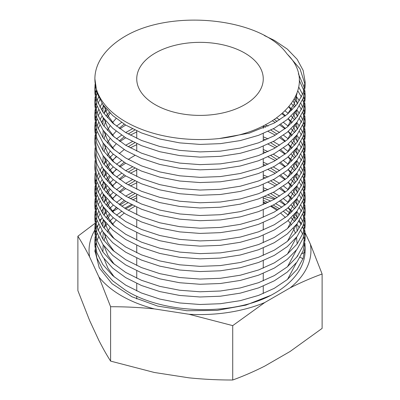 <?xml version="1.0" encoding="UTF-8"?>
<svg xmlns="http://www.w3.org/2000/svg" width="400" height="400" viewBox="0 0 400 400"><rect width="100%" height="100%" fill="white"/><g stroke="black" fill="none" stroke-linecap="round" stroke-linejoin="round"><path stroke-width="0.6" d="M110.6 361.11C106.735 355.06 102.83 348.175 98.88 340.46L89.595 320.45L77.88 290.6L77.88 236.23C81.74 242.275 85.65 249.16 89.595 256.875L98.88 276.885L110.6 306.735L110.6 361.11L154.335 372.475L188.99 377.835C203.725 379.325 218.305 380.045 232.72 380L232.72 325.625L264.735 302.545L290.105 287.895C300.9 282.455 311.57 277.83 322.12 274.01L310.405 244.165L305.075 232.68M281.93 207.325A110.95 64.055 0 0 0 278.455 205.225A110.95 64.055 0 0 0 275.745 203.715M270.745 201.175A110.95 64.055 0 0 0 263.26 197.895M274.58 199.155L264.63 196.505M155.265 104.7A63.26 36.525 180 0 1 136.74 78.875A63.26 36.525 180 0 1 175.79 45.13A63.26 36.525 180 0 1 244.735 53.045A63.26 36.525 180 0 1 263.26 78.875A63.26 36.525 180 0 1 224.21 112.615A63.26 36.525 180 0 1 155.265 104.7M125.675 121.785A105.11 60.685 0 0 0 219.305 138.525L249.205 133.125L274.325 123.005L287.285 114.295L297.11 104.115L303.13 93.025L305.11 81.685L305.11 86.905L303.13 98.24L297.11 109.33L287.285 119.51L274.325 128.225L258.565 135.32L240.225 140.585L220.31 143.65L200 144.41L179.69 142.88L159.775 138.995L141.435 132.915L125.675 125.045L112.715 115.56L102.89 104.565L96.87 92.655L94.89 78.875A105.11 60.685 0 0 0 125.675 121.785M287.68 54.625L300.01 68.855L305.01 84.295M264.325 35.53L274.325 40.365L287.285 49.08L297.11 59.255L303.13 70.345L305.11 81.685M298.375 73.75L304.495 88.045M304.9 90.65L305.11 94.4L303.13 105.74L297.11 116.83L287.285 127.01L274.325 135.72L258.565 142.82L240.225 148.08L220.31 151.15L200 151.905L179.69 150.38L159.775 146.495L141.435 140.41L125.675 132.545L112.715 123.06L102.89 112.06L96.87 100.155L94.89 88.045L95.075 84.295M299.215 80.255L303.88 90.65M304.495 93.26L305.01 97.01M305.11 94.4L305.11 99.615L303.13 110.955L297.11 122.045L287.285 132.225L274.325 140.94L258.565 148.035L240.225 153.3L220.31 156.365L200 157.125L179.69 155.595L159.775 151.71L141.435 145.63L125.675 137.76L112.715 128.275L102.89 117.28L96.87 105.37L94.89 93.26L94.89 88.045M298.735 87.01L302.615 94.4M303.54 97.01L304.495 100.755M304.9 103.365L305.11 107.115L303.13 118.455L297.11 129.545L287.285 139.725L274.325 148.435L258.565 155.535L240.225 160.795L220.31 163.865L200 164.62L179.69 163.095L159.775 159.21L141.435 153.125L125.675 145.26L112.715 135.775L102.89 124.775L96.87 112.87L94.89 100.755L95.075 97.01M297.835 90.9L301.46 97.01M302.615 99.615L303.88 103.365M304.495 105.975L305.01 109.725M305.11 107.115L305.11 112.33L303.13 123.67L297.11 134.76L287.285 144.94L274.325 153.655L258.565 160.75L240.225 166.015L220.31 169.08L200 169.84L179.69 168.31L159.775 164.425L141.435 158.345L125.675 150.475L112.715 140.99L102.89 129.995L96.87 118.085L94.89 105.975L94.89 100.755M295.97 95.93L299.395 100.755M300.885 103.365L302.615 107.115M303.54 109.725L304.495 113.47M304.9 116.08L305.11 119.83L303.13 131.17L297.11 142.26L287.285 152.435L274.325 161.15L258.565 168.25L240.225 173.51L220.31 176.58L200 177.335L179.69 175.805L159.775 171.92L141.435 165.84L125.675 157.975L112.715 148.485L102.89 137.49L96.87 125.585L94.89 113.47L95.075 109.725M294.32 99.19L297.655 103.365M299.395 105.975L301.46 109.725M302.615 112.33L303.88 116.08M304.495 118.69L305.01 122.44M305.11 119.83L305.11 125.045L303.13 136.385L297.11 147.475L287.285 157.655L274.325 166.37L258.565 173.465L240.225 178.73L220.31 181.795L200 182.555L179.69 181.025L159.775 177.14L141.435 171.06L125.675 163.19L112.715 153.705L102.89 142.705L96.87 130.8L94.89 118.69L94.89 113.47M291.45 103.675L294.695 107.115M296.815 109.725L299.395 113.47M300.885 116.08L302.615 119.83M303.54 122.44L304.495 126.185M304.9 128.795L305.11 132.545L303.13 143.885L297.11 154.975L287.285 165.15L274.325 173.865L258.565 180.965L240.225 186.225L220.31 189.295L200 190.05L179.69 188.52L159.775 184.635L141.435 178.555L125.675 170.685L112.715 161.2L102.89 150.205L96.87 138.3L94.89 126.185L95.075 122.44M289.085 106.695L292.285 109.725M294.695 112.33L297.655 116.08M299.395 118.69L301.46 122.44M302.615 125.045L303.88 128.795M304.495 131.405L305.01 135.155M305.11 132.545L305.11 137.76L303.13 149.1L297.11 160.19L287.285 170.37L274.325 179.085L258.565 186.18L240.225 191.445L220.31 194.51L200 195.27L179.69 193.74L159.775 189.855L141.435 183.775L125.675 175.905L112.715 166.42L102.89 155.42L96.87 143.515L94.89 131.405L94.89 126.185M285.13 110.94L288.26 113.47M291.13 116.08L294.695 119.83M296.815 122.44L299.395 126.185M300.885 128.795L302.615 132.545M303.54 135.155L304.495 138.9M304.9 141.51L305.11 145.26L303.13 156.6L297.11 167.685L287.285 177.865L274.325 186.58L258.565 193.68L240.225 198.94L220.31 202.01L200 202.765L179.69 201.235L159.775 197.35L141.435 191.27L125.675 183.4L112.715 173.915L102.89 162.92L96.87 151.015L94.89 138.9L95.075 135.155M281.94 113.84L285.03 116.08M288.26 118.69L292.285 122.44M294.695 125.045L297.655 128.795M299.395 131.405L301.46 135.155M302.615 137.76L303.88 141.51M304.495 144.12L305.01 147.865M305.11 145.26L305.11 150.475L303.13 161.815L297.11 172.905L287.285 183.085L274.325 191.8L258.565 198.895L240.225 204.16L220.31 207.225L200 207.985L179.69 206.455L159.775 202.57L141.435 196.485L125.675 188.62L112.715 179.135L102.89 168.135L96.87 156.23L94.89 144.12L94.89 138.9M276.635 117.965L279.665 119.83M283.495 122.44L288.26 126.185M291.13 128.795L294.695 132.545M296.815 135.155L299.395 138.9M300.885 141.51L302.615 145.26M303.54 147.865L304.495 151.615M304.9 154.225L305.11 157.975L303.13 169.315L297.11 180.4L287.285 190.58L274.325 199.295L258.565 206.39L240.225 211.655L220.31 214.725L200 215.48L179.69 213.95L159.775 210.065L141.435 203.985L125.675 196.115L112.715 186.63L102.89 175.635L96.87 163.725L94.89 151.615L95.075 147.865M272.355 120.81L275.345 122.44M279.665 125.045L285.03 128.795M288.26 131.405L292.285 135.155M294.695 137.76L297.655 141.51M299.395 144.12L301.46 147.865M302.615 150.475L303.88 154.225M304.495 156.835L305.01 160.58M305.11 157.975L305.11 163.19L303.13 174.53L297.11 185.62L287.285 195.8L274.325 204.51L258.565 211.61L240.225 216.875L220.31 219.94L200 220.7L179.69 219.17L159.775 215.285L141.435 209.2L125.675 201.335L112.715 191.85L102.89 180.85L96.87 168.945L94.89 156.835L94.89 151.615M273.275 128.795L279.665 132.545M283.495 135.155L288.26 138.9M291.13 141.51L294.695 145.26M296.815 147.865L299.395 151.615M300.885 154.225L302.615 157.975M303.54 160.58L304.495 164.33M304.9 166.94L305.11 170.69L303.13 182.03L297.11 193.115L287.285 203.295L274.325 212.01L258.565 219.105L240.225 224.37L220.31 227.435L200 228.195L179.69 226.665L159.775 222.78L141.435 216.7L125.675 208.83L112.715 199.345L102.89 188.35L96.87 176.44L94.89 164.33L95.075 160.58M268.055 131.405L275.345 135.155M279.665 137.76L285.03 141.51M288.26 144.12L292.285 147.865M294.695 150.475L297.655 154.225M299.395 156.835L301.46 160.58M302.615 163.19L303.88 166.94M304.495 169.55L305.01 173.295M305.11 170.69L305.11 175.905L303.13 187.245L297.11 198.335L287.285 208.515L274.325 217.225L258.565 224.325L240.225 229.585L220.31 232.655L200 233.41L179.69 231.885L159.775 228L141.435 221.915L125.675 214.05L112.715 204.565L102.89 193.565L96.87 181.66L94.89 169.55L94.89 164.33M273.275 141.51L279.665 145.26M283.495 147.865L288.26 151.615M291.13 154.225L294.695 157.975M296.815 160.58L299.395 164.33M300.885 166.94L302.615 170.69M303.54 173.295L304.495 177.045M304.9 179.655L305.11 183.405L303.13 194.74L297.11 205.83L287.285 216.01L274.325 224.725L258.565 231.82L240.225 237.085L220.31 240.15L200 240.91L179.69 239.38L159.775 235.495L141.435 229.415L125.675 221.545L112.715 212.06L102.89 201.065L96.87 189.155L94.89 177.045L95.075 173.295M268.055 144.12L275.345 147.865M279.665 150.475L285.03 154.225M288.26 156.835L292.285 160.58M294.695 163.19L297.655 166.94M299.395 169.55L301.46 173.295M302.615 175.905L303.88 179.655M304.495 182.26L305.01 186.01M305.11 183.405L305.11 188.62L303.13 199.96L297.11 211.05L287.285 221.23L274.325 229.94L258.565 237.04L240.225 242.3L220.31 245.37L200 246.125L179.69 244.6L159.775 240.715L141.435 234.63L125.675 226.765L112.715 217.28L102.89 206.28L96.87 194.375L94.89 182.26L94.89 177.045M273.275 154.225L279.665 157.975M283.495 160.58L288.26 164.33M291.13 166.94L294.695 170.69M296.815 173.295L299.395 177.045M300.885 179.655L302.615 183.405M303.54 186.01L304.495 189.76M304.9 192.37L305.11 196.115L303.13 207.455L297.11 218.545L287.285 228.725L274.325 237.44L258.565 244.535L240.225 249.8L220.31 252.865L200 253.625L179.69 252.095L159.775 248.21L141.435 242.13L125.675 234.26L112.715 224.775L102.89 213.78L96.87 201.87L94.89 189.76L95.075 186.01M268.055 156.835L275.345 160.58M279.665 163.19L285.03 166.94M288.26 169.55L292.285 173.295M294.695 175.905L297.655 179.655M299.395 182.26L301.46 186.01M302.615 188.62L303.88 192.37M304.495 194.975L305.01 198.725M305.11 196.115L305.11 201.335L303.13 212.675L297.11 223.765L287.285 233.94L274.325 242.655L258.565 249.755L240.225 255.015L220.31 258.085L200 258.84L179.69 257.31L159.775 253.425L141.435 247.345L125.675 239.48L112.715 229.99L102.89 218.995L96.87 207.09L94.89 194.975L94.89 189.76M273.275 166.94L279.665 170.69M283.495 173.295L288.26 177.045M291.13 179.655L294.695 183.405M296.815 186.01L299.395 189.76M300.885 192.37L302.615 196.115M303.54 198.725L304.495 202.475M304.9 205.085L305.11 208.83L303.13 220.17L297.11 231.26L287.285 241.44L274.325 250.155L258.565 257.25L240.225 262.515L220.31 265.58L200 266.34L179.69 264.81L159.775 260.925L141.435 254.845L125.675 246.975L112.715 237.49L102.89 226.495L96.87 214.585L94.89 202.475L95.075 198.725M268.055 169.55L275.345 173.295M279.665 175.905L285.03 179.655M288.26 182.26L292.285 186.01M294.695 188.62L297.655 192.37M299.395 194.975L301.46 198.725M302.615 201.335L303.88 205.085M304.495 207.69L305.01 211.44M305.11 208.83L305.11 214.05L303.13 225.39L297.11 236.48L287.285 246.655L274.325 255.37L258.565 262.47L240.225 267.73L220.31 270.8L200 271.555L179.69 270.025L159.775 266.14L141.435 260.06L125.675 252.19L112.715 242.705L102.89 231.71L96.87 219.805L94.89 207.69L94.89 202.475M273.275 179.655L279.665 183.405M283.495 186.01L288.26 189.76M291.13 192.37L294.695 196.115M296.815 198.725L299.395 202.475M300.885 205.085L302.615 208.83M303.54 211.44L304.495 215.19M304.9 217.8L305.11 221.545L303.13 232.885L297.11 243.975L287.285 254.155L274.325 262.87L258.565 269.965L240.225 275.23L220.31 278.295L200 279.055L179.69 277.525L159.775 273.64L141.435 267.56L125.675 259.69L112.715 250.205L102.89 239.205L96.87 227.3L94.89 215.19L95.075 211.44M268.055 182.26L275.345 186.01M279.665 188.62L285.03 192.37M288.26 194.975L292.285 198.725M294.695 201.335L297.655 205.085M299.395 207.69L301.46 211.44M302.615 214.05L303.88 217.8M304.495 220.405L305.01 224.155M305.11 221.545L305.11 226.765L303.13 238.105L297.11 249.19L287.285 259.37L274.325 268.085L258.565 275.18L240.225 280.445L220.31 283.515L200 284.27L179.69 282.74L159.775 278.855L141.435 272.775L125.675 264.905L112.715 255.42L102.89 244.425L96.87 232.515L94.89 220.405L94.89 215.19M273.275 192.37L279.665 196.115M283.495 198.725L288.26 202.475M291.13 205.085L294.695 208.83M296.815 211.44L299.395 215.19M300.885 217.8L302.615 221.545M303.54 224.155L304.495 227.905M304.9 230.51L305.11 234.26L303.13 245.6L297.11 256.69L287.285 266.87L274.325 275.585L258.565 282.68L240.225 287.945L220.31 291.01L200 291.77L179.69 290.24L159.775 286.355L141.435 280.275L125.675 272.405L112.715 262.92L102.89 251.92L96.87 240.015L94.89 227.905L95.075 224.155M268.055 194.975L275.345 198.725M279.665 201.335L285.03 205.085M288.26 207.69L292.285 211.44M294.695 214.05L297.655 217.8M299.395 220.405L301.46 224.155M302.615 226.765L303.88 230.51M304.495 233.12L305.01 236.87M305.11 234.26L305.11 239.48L303.13 250.82L297.11 261.905L287.285 272.085L274.325 280.8L258.565 287.895L240.225 293.16L220.31 296.225L200 296.985L179.69 295.455L159.775 291.57L141.435 285.49L125.675 277.62L112.715 268.135L102.89 257.14L96.87 245.23L94.89 233.12L94.89 227.905M273.275 205.085L279.665 208.83M283.495 211.44L288.26 215.19M291.13 217.8L294.695 221.545M296.815 224.155L299.395 227.905M300.885 230.51L302.615 234.26M303.54 236.87L304.495 240.62M304.9 243.225L305.11 246.975L303.13 258.315L297.11 269.405L287.285 279.585L274.325 288.3L258.565 295.395L240.225 300.66L220.31 303.725L200 304.485L179.69 302.955L159.775 299.07L141.435 292.985L125.675 285.12L112.715 275.635L102.89 264.635L96.87 252.73L94.89 240.62L95.075 236.87M94.89 250.52L99.25 267.83L111.975 283.69L132.01 296.8L157.65 306.065L186.795 310.725L217.055 310.4L245.92 305.11L271.06 295.24C231.605 316.1 163.3 314.105 125.675 290.335L112.715 280.85L102.89 269.855L96.87 257.945L94.89 245.835L94.89 240.62M271.06 295.24A105.11 60.685 0 0 0 305.11 250.52L305.11 246.975M305.065 248.72A105.11 60.685 0 0 0 304.66 244.91M278.03 209.86A105.11 60.685 0 0 0 274.325 207.61A105.11 60.685 0 0 0 271.475 206.025M94.98 90.65L95.43 86.905M95.43 94.4L96.265 90.65M94.98 103.365L95.43 99.615M95.97 97.01L97.075 93.26M95.43 107.115L96.265 103.365M97.075 100.755L98.575 97.01M94.98 116.08L95.43 112.33M95.97 109.725L97.075 105.975M98.075 103.365L99.865 99.615M95.43 119.83L96.265 116.08M97.075 113.47L98.575 109.725M99.865 107.115L102.085 103.365M94.98 128.795L95.43 125.045M95.97 122.44L97.075 118.69M98.075 116.08L99.865 112.33M101.36 109.725L103.9 105.975M95.43 132.545L96.265 128.795M97.075 126.185L98.575 122.44M99.865 119.83L102.085 116.08M103.9 113.47L106.92 109.725M94.98 141.51L95.43 137.76M95.97 135.155L97.075 131.405M98.075 128.795L99.865 125.045M101.36 122.44L103.9 118.69M105.95 116.08L109.335 112.33M116.44 126.185L121.585 122.44M119.935 128.795L125.675 125.045M116.44 138.9L121.585 135.155M125.675 132.545L132.44 128.795M265.145 124.88L268.055 126.185M119.935 141.51L125.675 137.76M130.26 135.155L136.74 131.935M95.43 183.405L96.265 179.655M97.075 177.045L98.575 173.295M99.865 170.69L102.085 166.94M103.9 164.33L106.92 160.58M109.335 157.975L113.3 154.225M125.675 145.26L132.44 141.51M263.26 136.805L268.055 138.9M94.98 192.37L95.43 188.62M95.97 186.01L97.075 182.26M98.075 179.655L99.865 175.905M101.36 173.295L103.9 169.55M105.95 166.94L109.335 163.19M112.03 160.58L116.44 156.835M130.26 147.865L136.74 144.65M95.43 196.115L96.265 192.37M97.075 189.76L98.575 186.01M99.865 183.405L102.085 179.655M103.9 177.045L106.92 173.295M109.335 170.69L113.3 166.94M116.44 164.33L121.585 160.58M263.26 149.515L268.055 151.615M94.98 205.085L95.43 201.335M95.97 198.725L97.075 194.975M98.075 192.37L99.865 188.62M101.36 186.01L103.9 182.26M105.95 179.655L109.335 175.905M112.03 173.295L116.44 169.55M119.935 166.94L125.675 163.19M95.43 208.83L96.265 205.085M97.075 202.475L98.575 198.725M99.865 196.115L102.085 192.37M103.9 189.76L106.92 186.01M109.335 183.405L113.3 179.655M116.44 177.045L121.585 173.295M125.675 170.69L132.44 166.94M263.26 162.23L268.055 164.33M94.98 217.8L95.43 214.05M95.97 211.44L97.075 207.69M98.075 205.085L99.865 201.335M101.36 198.725L103.9 194.975M105.95 192.37L109.335 188.62M112.03 186.01L116.44 182.26M119.935 179.655L125.675 175.905M130.26 173.295L136.74 170.08M95.43 221.545L96.265 217.8M97.075 215.19L98.575 211.44M99.865 208.83L102.085 205.085M103.9 202.475L106.92 198.725M109.335 196.115L113.3 192.37M116.44 189.76L121.585 186.01M125.675 183.405L132.44 179.655M263.26 174.945L268.055 177.045M94.98 230.51L95.43 226.765M95.97 224.155L97.075 220.405M98.075 217.8L99.865 214.05M101.36 211.44L103.9 207.69M105.95 205.085L109.335 201.335M112.03 198.725L116.44 194.975M119.935 192.37L125.675 188.62M130.26 186.01L136.74 182.795M95.43 234.26L96.265 230.51M97.075 227.905L98.575 224.155M99.865 221.545L102.085 217.8M103.9 215.19L106.92 211.44M109.335 208.83L113.3 205.085M116.44 202.475L121.585 198.725M125.675 196.115L132.44 192.37M263.26 187.66L268.055 189.76M94.98 243.225L95.43 239.48M95.97 236.87L97.075 233.12M98.075 230.51L99.865 226.765M101.36 224.155L103.9 220.405M105.95 217.8L109.335 214.05M112.03 211.44L116.44 207.69M119.935 205.085L125.675 201.335M130.26 198.725L136.74 195.51M263.26 200.375L268.055 202.475M266.13 203.35A105.11 60.685 0 0 0 263.26 202.055M219.305 138.525C282.49 131.635 320.365 86.34 287.025 53.93C262.405 19 176.755 8.925 128.94 34.155A105.11 60.685 0 0 0 94.89 78.875M303.55 229.395L302.48 227.095M301.285 224.515L301.12 224.155A110.95 64.055 0 0 0 298.79 221.36M322.12 274.01L322.12 328.385L290.105 351.47L264.735 366.115C253.945 371.555 243.275 376.185 232.72 380M101.47 218.76L99.23 220.315M95 223.31L77.88 236.23M136.74 197.75L132.68 199.99M127.995 202.695L121.72 206.315M117.68 208.65L112.345 211.73M110.6 306.735C125.02 306.69 139.6 307.41 154.335 308.9L188.99 314.26L232.72 325.625M131.395 204.545L124.655 208.205M188.99 314.26A110.95 64.055 0 0 0 264.735 302.545M290.105 287.895A110.95 64.055 0 0 0 310.405 244.165M296.69 219.105A110.95 64.055 0 0 0 293.17 215.735M290.34 213.33A110.95 64.055 0 0 0 285.665 209.81M136.74 197.895A110.95 64.055 0 0 0 135.265 198.495M98.155 225.105A110.95 64.055 0 0 0 96.78 227.025M95.78 228.55A110.95 64.055 0 0 0 95.04 229.755M94.89 230.015A110.95 64.055 0 0 0 89.595 256.875M98.88 276.885A110.95 64.055 0 0 0 154.335 308.9M304.66 252.405L301.995 253.665M297.905 255.59L297.16 255.94L297.53 256.115M300.12 257.335L302.995 258.695M297.16 255.94L297.15 256.635M296.355 262.895L287.52 279.39M114.31 277.02L107.905 268.115L104.065 258.77M102.925 251.97L103.17 244.825M103.98 240.725L105.745 235.485M107.33 232.115L110.095 227.53M112.365 224.46L116.145 220.17M119.175 217.255L124.185 213.13M128.19 210.3L134.86 206.28M263.26 202.39L265.665 203.555M270.825 206.355L277.095 210.42M280.825 213.295L285.415 217.505M288.145 220.51L291.455 224.98M293.355 228.25L295.51 233.3M296.555 237.205L297.15 243.92M296.355 250.18L287.52 266.675M114.31 264.31L107.905 255.4L104.065 246.055M102.925 239.255L103.17 232.11M103.98 228.01L105.745 222.77M107.33 219.4L110.095 214.815M112.365 211.745L116.145 207.46M119.175 204.54L124.185 200.415M128.19 197.585L134.86 193.565M263.26 189.675L265.665 190.84M270.825 193.64L277.095 197.705M280.825 200.58L285.415 204.79M288.145 207.795L291.455 212.27M293.355 215.535L295.51 220.585M296.555 224.49L297.15 231.205M296.355 237.465L287.52 253.96M114.31 251.595L107.905 242.685L104.065 233.34M102.925 226.54L103.17 219.395M103.98 215.295L105.745 210.055M107.33 206.685L110.095 202.1M112.365 199.03L116.145 194.745M119.175 191.825L124.185 187.7M128.19 184.87L134.86 180.85M263.26 176.96L265.665 178.125M270.825 180.925L277.095 184.99M280.825 187.865L285.415 192.075M288.145 195.08L291.455 199.555M293.355 202.82L295.51 207.87M296.555 211.78L297.15 218.49M296.355 224.755L287.52 241.245M114.31 238.88L107.905 229.97L104.065 220.63M102.925 213.825L103.17 206.68M103.98 202.58L105.745 197.34M107.33 193.97L110.095 189.385M112.365 186.315L116.145 182.03M119.175 179.11L124.185 174.985M128.19 172.155L134.86 168.135M263.26 164.245L265.665 165.41M270.825 168.21L277.095 172.28M280.825 175.15L285.415 179.36M288.145 182.365L291.455 186.84M293.355 190.105L295.51 195.155M296.555 199.065L297.15 205.775M296.355 212.04L287.52 228.53M114.31 226.165L107.905 217.255L104.065 207.915M102.925 201.11L103.17 193.965M103.98 189.865L105.745 184.625M107.33 181.255L110.095 176.67M112.365 173.6L116.145 169.315M119.175 166.395L124.185 162.27M128.19 159.44L134.86 155.42M263.26 151.53L265.665 152.695M270.825 155.495L277.095 159.565M280.825 162.435L285.415 166.645M288.145 169.65L291.455 174.125M293.355 177.39L295.51 182.44M296.555 186.35L297.15 193.06M296.355 199.325L287.52 215.815M114.31 213.45L107.905 204.54L104.065 195.2M102.925 188.395L103.17 181.25M103.98 177.15L105.745 171.91M107.33 168.54L110.095 163.955M112.365 160.885L116.145 156.6M119.175 153.68L124.185 149.555M128.19 146.725L134.86 142.705M263.26 138.815L265.665 139.98M270.825 142.78L277.095 146.85M280.825 149.72L285.415 153.93M288.145 156.935L291.455 161.41M293.355 164.675L295.51 169.725M296.555 173.635L297.15 180.345M296.355 186.61L287.52 203.1M114.31 200.735L107.905 191.825L104.065 182.485M102.925 175.68L103.17 168.535M103.98 164.435L105.745 159.195M107.33 155.825L110.095 151.24M112.365 148.17L116.145 143.885M119.175 140.965L124.185 136.845M128.19 134.01L134.86 129.99M263.26 126.105L265.665 127.265M270.825 130.065L277.095 134.135M280.825 137.005L285.415 141.215M288.145 144.22L291.455 148.695M293.355 151.96L295.51 157.01M296.555 160.92L297.15 167.635M296.355 173.895L287.52 190.385M114.31 188.02L107.905 179.115L104.065 169.77M102.925 162.97L103.17 155.82M103.98 151.72L105.745 146.48M107.33 143.11L110.095 138.525M112.365 135.455L116.145 131.17M119.175 128.25L124.185 124.13M274.345 119.53L277.095 121.42M280.825 124.29L285.415 128.5M288.145 131.505L291.455 135.98M293.355 139.25L295.51 144.295M296.555 148.205L297.15 154.92M296.355 161.18L287.52 177.67M114.31 175.305L107.905 166.4L104.065 157.055M102.925 150.255L103.17 143.105M103.98 139.005L105.745 133.765M107.33 130.4L110.095 125.81M112.365 122.74L116.145 118.455M282.695 113.19L285.415 115.785M288.145 118.79L291.455 123.265M293.355 126.535L295.51 131.58M296.555 135.49L297.15 142.205M296.355 148.465L287.52 164.955M114.31 162.59L107.905 153.685L104.065 144.34M102.925 137.54L103.17 130.39M103.98 126.295L105.745 121.05M107.33 117.685L110.095 113.095M288.865 106.96L291.455 110.55M293.355 113.82L295.51 118.865M296.555 122.775L297.15 129.49M296.355 135.75L287.52 152.24M114.31 149.875L107.905 140.97L104.065 131.625M102.925 124.825L103.17 117.675M103.98 113.58L105.745 108.335M293.28 100.955L295.51 106.15M296.555 110.06L297.15 116.775M296.355 123.035L287.52 139.53M114.31 137.16L107.905 128.255L104.065 118.91M102.925 112.11L103.17 104.96M296.14 95.55L297.15 104.06M296.355 110.32L287.52 126.815M114.31 124.445L107.905 115.54L104.065 106.195M297.04 93.315L294.195 103.915L287.52 114.1M94.915 251.905L95.075 249.585M95.43 246.975L96.265 243.225M97.075 240.62L98.575 236.87M99.865 234.26L102.085 230.51M103.9 227.905L106.92 224.155M109.335 221.545L113.3 217.8M116.44 215.19L121.585 211.44M125.675 208.83L132.44 205.085M136.74 130.875L136.74 138.37M136.74 143.59L136.74 151.085M136.74 169.015L136.74 176.515M136.74 181.73L136.74 189.23M136.74 194.445L136.74 201.945M136.74 207.16L136.74 214.66M136.74 219.875L136.74 227.375M136.74 232.59L136.74 240.09M136.74 245.305L136.74 252.805M136.74 258.02L136.74 265.515M136.74 270.735L136.74 278.23M136.74 283.45L136.74 290.945M136.74 296.165L136.74 298.985M263.26 125.825L263.26 128.285M263.26 133.505L263.26 141M263.26 146.215L263.26 153.715M263.26 158.93L263.26 166.43M263.26 171.645L263.26 179.145M263.26 184.36L263.26 191.86M263.26 197.075L263.26 204.575M263.26 209.79L263.26 217.29M263.26 222.505L263.26 230.005M263.26 235.22L263.26 242.715M263.26 247.935L263.26 255.43M263.26 260.65L263.26 268.145M263.26 273.365L263.26 280.86M263.26 286.08L263.26 293.575"/></g></svg>
